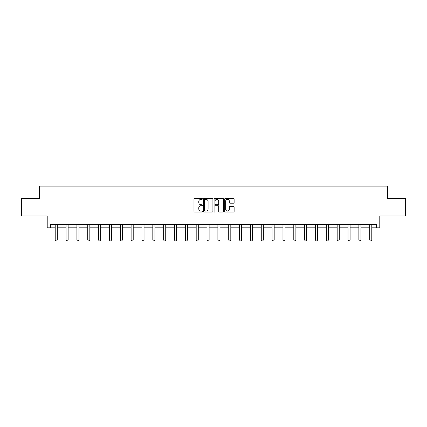 <?xml version="1.0" encoding="UTF-8"?>
<svg xmlns="http://www.w3.org/2000/svg" width="427" height="427" viewBox="0 0 427 427"><rect width="100%" height="100%" fill="white"/><g stroke="black" fill="none" stroke-linecap="round" stroke-linejoin="round"><path stroke-width="0.64" d="M202.377 198.875A0.475 0.475 0 0 0 201.902 198.395L194.648 198.395A0.683 0.683 0 0 0 193.965 199.078L193.965 211.36A0.683 0.683 0 0 0 194.648 212.043L201.902 212.043A0.475 0.475 0 0 0 202.377 211.568A0.475 0.475 0 0 0 201.902 211.087L200.962 211.087A2.183 2.183 0 0 1 198.779 208.904L198.779 207.88A2.183 2.183 0 0 1 200.962 205.697L201.902 205.697A0.475 0.475 0 0 0 202.377 205.222A0.475 0.475 0 0 0 201.902 204.741L200.962 204.741A2.183 2.183 0 0 1 198.779 202.558L198.779 201.533A2.183 2.183 0 0 1 200.962 199.35L201.902 199.35A0.475 0.475 0 0 0 202.377 198.875M50.375 227.815L50.375 224.34L376.625 224.34L376.625 227.815L379.79 227.815L379.79 215.998L405.65 215.998L405.65 198.614L387.47 198.614L387.47 186.103L39.53 186.103L39.53 198.614L21.35 198.614L21.35 215.998L47.21 215.998L47.21 227.815L55.206 227.815M233.441 203.209A0.683 0.683 0 0 0 234.124 202.526L234.124 199.078A0.683 0.683 0 0 0 233.441 198.395L225.392 198.395A0.683 0.683 0 0 0 224.709 199.078L224.709 211.36A0.683 0.683 0 0 0 225.392 212.043L233.441 212.043A0.683 0.683 0 0 0 234.124 211.36L234.124 207.202A0.683 0.683 0 0 0 233.441 206.519L229.998 206.519A0.683 0.683 0 0 0 229.315 207.202L229.315 209.262A1.825 1.825 0 0 1 227.49 211.087A1.825 1.825 0 0 1 225.664 209.262L225.664 201.176A1.825 1.825 0 0 1 227.49 199.35A1.825 1.825 0 0 1 229.315 201.176L229.315 202.526A0.683 0.683 0 0 0 229.998 203.209L233.441 203.209M212.902 199.078A0.683 0.683 0 0 0 212.219 198.395L204.17 198.395A0.683 0.683 0 0 0 203.487 199.078L203.487 211.36A0.683 0.683 0 0 0 204.17 212.043L212.219 212.043A0.683 0.683 0 0 0 212.902 211.36L212.902 199.078M214.781 198.395L222.83 198.395A0.683 0.683 0 0 1 223.513 199.078L223.513 211.36A0.683 0.683 0 0 1 222.83 212.043L219.387 212.043A0.683 0.683 0 0 1 218.704 211.36L218.704 206.38A0.683 0.683 0 0 0 218.021 205.697L215.736 205.697A0.683 0.683 0 0 0 215.053 206.38L215.053 211.568A0.475 0.475 0 0 1 214.573 212.043A0.475 0.475 0 0 1 214.098 211.568L214.098 199.078A0.683 0.683 0 0 1 214.781 198.395M57.293 227.815L66.052 227.815M68.139 227.815L76.897 227.815M78.979 227.815L87.738 227.815M89.825 227.815L98.584 227.815M100.671 227.815L109.429 227.815M111.516 227.815L120.275 227.815M122.362 227.815L131.121 227.815M133.208 227.815L141.967 227.815M144.048 227.815L152.813 227.815M154.894 227.815L163.653 227.815M165.74 227.815L174.499 227.815M176.586 227.815L185.345 227.815M187.432 227.815L196.19 227.815M198.277 227.815L207.036 227.815M209.118 227.815L217.882 227.815M219.964 227.815L228.723 227.815M230.81 227.815L239.568 227.815M241.655 227.815L250.414 227.815M252.501 227.815L261.26 227.815M263.347 227.815L272.106 227.815M274.187 227.815L282.952 227.815M285.033 227.815L293.792 227.815M295.879 227.815L304.638 227.815M306.725 227.815L315.484 227.815M317.571 227.815L326.329 227.815M328.416 227.815L337.175 227.815M339.262 227.815L348.021 227.815M350.103 227.815L358.861 227.815M360.948 227.815L369.707 227.815M371.794 227.815L376.625 227.815M204.917 199.35A0.475 0.475 0 0 0 204.442 199.831L204.442 210.612A0.475 0.475 0 0 0 204.917 211.087L205.91 211.087A2.183 2.183 0 0 0 208.093 208.904L208.093 201.533A2.183 2.183 0 0 0 205.91 199.35L204.917 199.35M218.704 201.213A1.825 1.825 0 0 0 216.879 199.388A1.825 1.825 0 0 0 215.053 201.213L215.053 204.058A0.683 0.683 0 0 0 215.736 204.741L218.021 204.741A0.683 0.683 0 0 0 218.704 204.058L218.704 201.213M57.373 224.34L57.325 224.49A0.694 0.694 0 0 0 57.293 224.698L57.293 239.995L56.77 240.897L55.729 240.897L55.206 239.995L55.206 224.698A0.694 0.694 0 0 0 55.174 224.49L55.126 224.34M55.206 239.995L57.293 239.995M68.219 224.34L68.171 224.49A0.694 0.694 0 0 0 68.139 224.698L68.139 239.995L67.615 240.897L66.575 240.897L66.052 239.995L66.052 224.698A0.694 0.694 0 0 0 66.02 224.49L65.971 224.34M66.052 239.995L68.139 239.995M79.064 224.34L79.016 224.49A0.694 0.694 0 0 0 78.979 224.698L78.979 239.995L78.461 240.897L77.415 240.897L76.897 239.995L76.897 224.698A0.694 0.694 0 0 0 76.865 224.49L76.817 224.34M76.897 239.995L78.979 239.995M89.905 224.34L89.857 224.49A0.694 0.694 0 0 0 89.825 224.698L89.825 239.995L89.307 240.897L88.261 240.897L87.738 239.995L87.738 224.698A0.694 0.694 0 0 0 87.706 224.49L87.658 224.34M87.738 239.995L89.825 239.995M100.751 224.34L100.703 224.49A0.694 0.694 0 0 0 100.671 224.698L100.671 239.995L100.148 240.897L99.107 240.897L98.584 239.995L98.584 224.698A0.694 0.694 0 0 0 98.552 224.49L98.504 224.34M98.584 239.995L100.671 239.995M111.596 224.34L111.548 224.49A0.694 0.694 0 0 0 111.516 224.698L111.516 239.995L110.993 240.897L109.952 240.897L109.429 239.995L109.429 224.698A0.694 0.694 0 0 0 109.397 224.49L109.349 224.34M109.429 239.995L111.516 239.995M122.442 224.34L122.394 224.49A0.694 0.694 0 0 0 122.362 224.698L122.362 239.995L121.839 240.897L120.798 240.897L120.275 239.995L120.275 224.698A0.694 0.694 0 0 0 120.243 224.49L120.195 224.34M120.275 239.995L122.362 239.995M133.288 224.34L133.24 224.49A0.694 0.694 0 0 0 133.208 224.698L133.208 239.995L132.685 240.897L131.644 240.897L131.121 239.995L131.121 224.698A0.694 0.694 0 0 0 131.089 224.49L131.041 224.34M131.121 239.995L133.208 239.995M144.134 224.34L144.086 224.49A0.694 0.694 0 0 0 144.048 224.698L144.048 239.995L143.531 240.897L142.485 240.897L141.967 239.995L141.967 224.698A0.694 0.694 0 0 0 141.935 224.49L141.887 224.34M141.967 239.995L144.048 239.995M154.974 224.34L154.926 224.49A0.694 0.694 0 0 0 154.894 224.698L154.894 239.995L154.377 240.897L153.33 240.897L152.813 239.995L152.813 224.698A0.694 0.694 0 0 0 152.775 224.49L152.727 224.34M152.813 239.995L154.894 239.995M165.82 224.34L165.772 224.49A0.694 0.694 0 0 0 165.74 224.698L165.74 239.995L165.217 240.897L164.176 240.897L163.653 239.995L163.653 224.698A0.694 0.694 0 0 0 163.621 224.49L163.573 224.34M163.653 239.995L165.74 239.995M176.666 224.34L176.618 224.49A0.694 0.694 0 0 0 176.586 224.698L176.586 239.995L176.063 240.897L175.022 240.897L174.499 239.995L174.499 224.698A0.694 0.694 0 0 0 174.467 224.49L174.419 224.34M174.499 239.995L176.586 239.995M187.512 224.34L187.464 224.49A0.694 0.694 0 0 0 187.432 224.698L187.432 239.995L186.909 240.897L185.868 240.897L185.345 239.995L185.345 224.698A0.694 0.694 0 0 0 185.313 224.49L185.265 224.34M185.345 239.995L187.432 239.995M198.358 224.34L198.309 224.49A0.694 0.694 0 0 0 198.277 224.698L198.277 239.995L197.754 240.897L196.714 240.897L196.19 239.995L196.19 224.698A0.694 0.694 0 0 0 196.158 224.49L196.11 224.34M196.19 239.995L198.277 239.995M209.203 224.34L209.155 224.49A0.694 0.694 0 0 0 209.118 224.698L209.118 239.995L208.6 240.897L207.554 240.897L207.036 239.995L207.036 224.698A0.694 0.694 0 0 0 207.004 224.49L206.956 224.34M207.036 239.995L209.118 239.995M220.044 224.34L219.996 224.49A0.694 0.694 0 0 0 219.964 224.698L219.964 239.995L219.446 240.897L218.4 240.897L217.882 239.995L217.882 224.698A0.694 0.694 0 0 0 217.845 224.49L217.797 224.34M217.882 239.995L219.964 239.995M230.89 224.34L230.842 224.49A0.694 0.694 0 0 0 230.81 224.698L230.81 239.995L230.286 240.897L229.246 240.897L228.723 239.995L228.723 224.698A0.694 0.694 0 0 0 228.691 224.49L228.642 224.34M228.723 239.995L230.81 239.995M241.735 224.34L241.687 224.49A0.694 0.694 0 0 0 241.655 224.698L241.655 239.995L241.132 240.897L240.091 240.897L239.568 239.995L239.568 224.698A0.694 0.694 0 0 0 239.536 224.49L239.488 224.34M239.568 239.995L241.655 239.995M252.581 224.34L252.533 224.49A0.694 0.694 0 0 0 252.501 224.698L252.501 239.995L251.978 240.897L250.937 240.897L250.414 239.995L250.414 224.698A0.694 0.694 0 0 0 250.382 224.49L250.334 224.34M250.414 239.995L252.501 239.995M263.427 224.34L263.379 224.49A0.694 0.694 0 0 0 263.347 224.698L263.347 239.995L262.824 240.897L261.783 240.897L261.26 239.995L261.26 224.698A0.694 0.694 0 0 0 261.228 224.49L261.18 224.34M261.26 239.995L263.347 239.995M274.273 224.34L274.225 224.49A0.694 0.694 0 0 0 274.187 224.698L274.187 239.995L273.67 240.897L272.623 240.897L272.106 239.995L272.106 224.698A0.694 0.694 0 0 0 272.074 224.49L272.026 224.34M272.106 239.995L274.187 239.995M285.113 224.34L285.065 224.49A0.694 0.694 0 0 0 285.033 224.698L285.033 239.995L284.515 240.897L283.469 240.897L282.952 239.995L282.952 224.698A0.694 0.694 0 0 0 282.914 224.49L282.866 224.34M282.952 239.995L285.033 239.995M295.959 224.34L295.911 224.49A0.694 0.694 0 0 0 295.879 224.698L295.879 239.995L295.356 240.897L294.315 240.897L293.792 239.995L293.792 224.698A0.694 0.694 0 0 0 293.76 224.49L293.712 224.34M293.792 239.995L295.879 239.995M306.805 224.34L306.757 224.49A0.694 0.694 0 0 0 306.725 224.698L306.725 239.995L306.202 240.897L305.161 240.897L304.638 239.995L304.638 224.698A0.694 0.694 0 0 0 304.606 224.49L304.558 224.34M304.638 239.995L306.725 239.995M317.651 224.34L317.603 224.49A0.694 0.694 0 0 0 317.571 224.698L317.571 239.995L317.047 240.897L316.007 240.897L315.484 239.995L315.484 224.698A0.694 0.694 0 0 0 315.452 224.49L315.404 224.34M315.484 239.995L317.571 239.995M328.496 224.34L328.448 224.49A0.694 0.694 0 0 0 328.416 224.698L328.416 239.995L327.893 240.897L326.852 240.897L326.329 239.995L326.329 224.698A0.694 0.694 0 0 0 326.297 224.49L326.249 224.34M326.329 239.995L328.416 239.995M339.342 224.34L339.294 224.49A0.694 0.694 0 0 0 339.262 224.698L339.262 239.995L338.739 240.897L337.693 240.897L337.175 239.995L337.175 224.698A0.694 0.694 0 0 0 337.143 224.49L337.095 224.34M337.175 239.995L339.262 239.995M350.183 224.34L350.135 224.49A0.694 0.694 0 0 0 350.103 224.698L350.103 239.995L349.585 240.897L348.539 240.897L348.021 239.995L348.021 224.698A0.694 0.694 0 0 0 347.984 224.49L347.936 224.34M348.021 239.995L350.103 239.995M361.028 224.34L360.98 224.49A0.694 0.694 0 0 0 360.948 224.698L360.948 239.995L360.425 240.897L359.385 240.897L358.861 239.995L358.861 224.698A0.694 0.694 0 0 0 358.829 224.49L358.781 224.34M358.861 239.995L360.948 239.995M371.874 224.34L371.826 224.49A0.694 0.694 0 0 0 371.794 224.698L371.794 239.995L371.271 240.897L370.23 240.897L369.707 239.995L369.707 224.698A0.694 0.694 0 0 0 369.675 224.49L369.627 224.34M369.707 239.995L371.794 239.995"/></g></svg>
